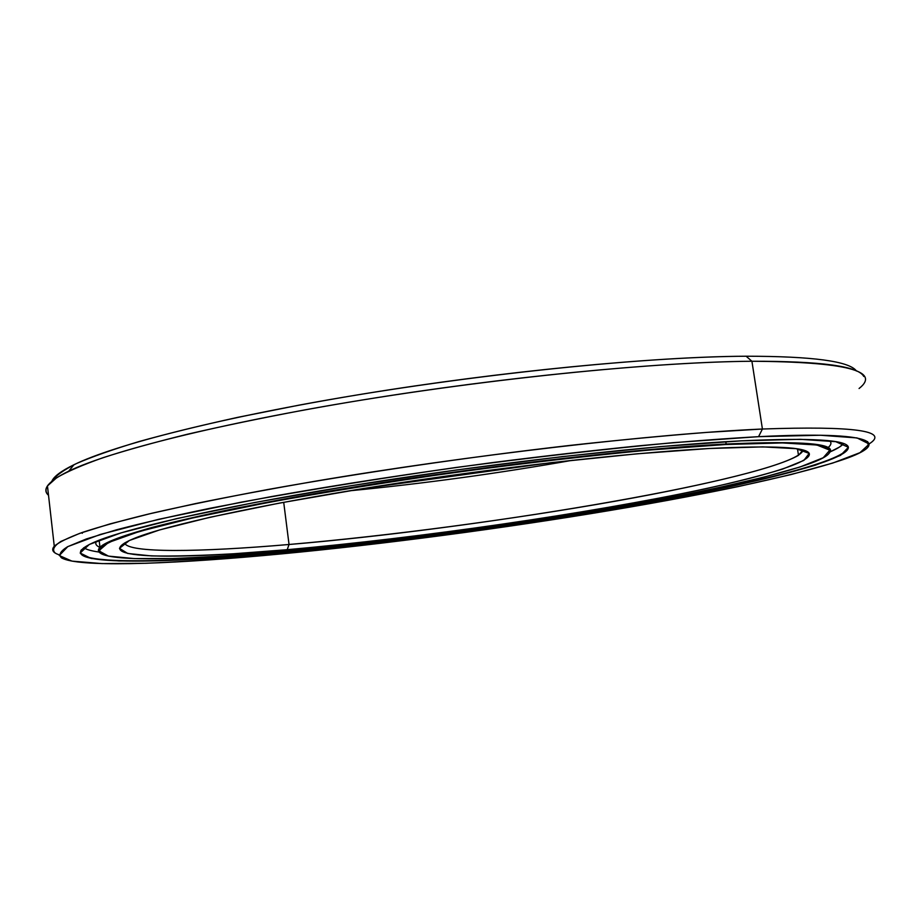 <?xml version="1.0" encoding="UTF-8"?>
<svg xmlns="http://www.w3.org/2000/svg" width="920" height="920" viewBox="0 0 920 920"><rect width="100%" height="100%" fill="white"/><g stroke="black" fill="none" stroke-linecap="round" stroke-linejoin="round"><path stroke-width="1.38" d="M100.073 552.943C97.876 551.413 97.83 549.539 99.958 547.331C110.239 535.981 194.189 513.947 329.682 491.084C464.887 468.245 630.211 448.914 726.144 444.026L725.788 441.703L726.144 444.026C621.011 449.305 432.078 472.339 292.387 497.57L236.969 508.07C203.791 514.924 175.536 521.364 152.191 527.413C131.882 533.151 116.794 538.257 106.927 542.742C99.958 546.837 97.669 550.24 100.073 552.943M278.472 551.781C188.588 559.728 114.287 561.809 100.728 553.426L99.256 549.056C102.476 545.491 110.745 541.247 124.073 536.314C140.438 531.024 162.035 525.193 188.876 518.822C218.615 512.198 252.712 505.344 291.191 498.249C430.847 472.983 620.505 449.799 725.914 444.498L649.232 450.053C589.329 455.733 525.182 463.105 456.78 472.178C388.585 481.93 325.243 492.119 266.742 502.745L192.728 517.937L139.415 531.472L108.364 542.558L98.796 550.804L108.433 556.105L134.285 558.578L173.178 558.486C204.424 557.267 239.522 555.036 278.472 551.781C417.841 539.327 593.986 513.969 716.277 488.152L763.416 477.284L800.055 466.98L823.227 457.734L829.817 450.179L816.914 445.004L782.437 442.922L725.914 444.498C833.911 438.794 851.172 449.27 807.576 464.416C718.842 495.086 459.931 535.923 278.472 551.781M289.041 544.49L287.201 549.688C390.758 540.523 516.603 523.675 622.633 504.896C727.409 486.266 812.141 465.186 809.312 453.663C807.081 447.085 773.72 445.36 709.228 448.5C627.486 452.87 494.96 467.762 376.349 486.473C257.623 505.195 167.336 525.182 135.378 537.924C82.834 559.026 170.2 560.153 287.201 549.688L289.041 544.49C472.615 529.184 750.099 483.506 798.491 455.331L803.022 450.064C800.998 462.219 717.45 483 615.112 501.227C511.6 519.558 389.528 535.808 289.041 544.49L283.705 502.297L289.041 544.49C199.559 552.184 127.983 553.23 124.568 542.995C127.983 553.23 199.559 552.184 289.041 544.49M572.7 460.23C498.582 473.363 424.062 483.575 349.151 490.854C424.062 483.575 498.582 473.363 572.7 460.23M287.201 549.688L233.795 553.759C201.215 555.611 173.742 556.335 151.374 555.922L127.673 553.46L119.462 548.332L129.421 540.466L159.47 529.966L210.128 517.235L279.783 503.033L364.343 488.382L550.93 462.668L637.111 453.801L709.228 448.5L762.852 446.878L796.087 448.672L809.174 453.399L803.861 460.402L782.713 469.05C761.863 475.421 735.689 482.091 704.202 489.049C588.673 513.578 419.612 537.947 287.201 549.688M829.299 453.054C837.856 443.612 803.47 440.599 726.144 444.026C803.47 440.599 837.856 443.612 829.299 453.054M82.328 533.278L81.351 532.784M48.518 495.305C41.572 489.279 48.323 481.206 68.77 471.12C109.745 451.272 219.224 423.395 361.123 400.188C502.895 376.993 658.386 362.008 751.916 361.249L746.12 356.224C653.856 356.718 501.135 371.312 361.882 394.174C222.502 417.059 114.666 444.774 73.991 464.715C61.226 470.959 53.843 476.468 51.842 481.24C55.257 475.996 63.445 470.12 76.371 463.588C92.172 456.722 112.999 449.385 138.851 441.6C167.532 433.619 200.64 425.5 238.188 417.254L299.299 405.099C451.018 376.717 639.619 356.638 746.12 356.224L751.916 361.249C645.564 361.962 457.608 381.88 304.233 410.009C261.648 418.002 222.674 426.098 187.312 434.263C154.48 442.359 126.431 450.156 103.143 457.654C82.742 464.876 67.286 471.558 56.764 477.664L47.461 485.932C45.229 489.486 45.586 492.614 48.518 495.305M59.133 554.806C52.762 552.702 51.14 549.838 54.268 546.216C58.937 542.236 68.367 537.613 82.57 532.358C99.613 526.757 121.659 520.639 148.683 514.004L195.73 503.55C231.345 496.282 270.572 488.945 313.421 481.516C467.693 455.285 656.247 433.63 762.415 429.019L751.916 361.249L762.415 429.019L706.87 432.388C664.93 435.678 619.206 440.024 569.698 445.441C468.625 457.044 359.317 473.041 268.214 489.451C224.399 497.639 185.702 505.551 152.133 513.188L110.112 523.871L79.729 533.358L60.892 541.431C53.762 546.112 51.876 549.976 55.234 553.058M262.292 555.657C162.426 564.581 77.659 567.26 61.49 557.853C58.339 554.933 60.352 551.229 67.528 546.745L86.319 538.971L116.449 529.816C142.105 523.089 173.42 515.89 210.381 508.208L272.4 496.409C341.32 484.207 415 472.891 493.453 462.472C544.548 455.998 593.365 450.421 639.906 445.728C684.238 441.634 723.798 438.621 758.563 436.666L762.415 429.019L758.563 436.666L673.06 442.681C605.682 448.983 533.209 457.263 455.653 467.532C378.338 478.607 306.82 490.164 241.086 502.205L158.7 519.305L100.487 534.393L67.804 546.606L59.294 555.53L71.956 561.12L102.108 563.592L146.038 563.27C180.861 561.821 219.615 559.279 262.292 555.657C414.655 541.868 603.658 514.694 738.783 486.461L791.211 474.524L832.726 463.07L859.958 452.674L869.25 444.038L857.026 437.931L820.467 435.24L758.563 436.666C875.955 430.87 891.526 442.865 843.812 459.367C742.946 493.764 461.978 537.935 262.292 555.657M270.882 553.311L270.767 553.633C385.514 543.341 522.847 524.906 639.676 504.24C754.894 483.736 850.701 460.161 848.309 447.005C846.377 439.76 810.658 437.702 741.175 440.841C651.36 445.349 502.354 461.874 368.46 482.942C234.416 504.034 133.124 526.528 97.75 540.73C38.49 564.834 140.886 565.386 270.767 553.633L270.882 553.311C376.268 543.881 500.848 527.539 611.11 508.898C720.233 490.325 816.293 468.901 842.605 453.686C848.171 450.305 849.47 447.419 846.481 445.015L847.895 446.706C850.321 459.885 754.63 483.46 639.504 503.953C522.778 524.618 385.526 543.041 270.882 553.311L270.767 552.448L270.882 553.311C160.988 563.109 71.185 564.535 81.362 549.827C71.185 564.535 160.988 563.109 270.882 553.311M270.767 553.633L211.784 558.198L160.287 560.751L119.037 560.958L91.195 558.474L80.166 553.035L89.286 544.467L121.164 532.841L176.812 518.581L254.771 502.492L350.44 485.817L456.262 470.016L562.752 456.561L660.353 446.614L741.175 440.841L800.262 439.311L835.762 441.68L848.401 447.281L840.592 455.342L815.534 465.129C791.591 472.259 762.07 479.665 726.984 487.347C598.632 514.314 416.311 540.546 270.767 553.633M869.227 443.842C889.812 430.813 854.208 425.868 762.415 429.019C854.208 425.868 889.812 430.813 869.227 443.842M859.073 388.504C881.418 370.955 845.71 361.87 751.916 361.249C821.192 361.146 858.475 366.217 863.776 376.464M856.474 371.024C849.378 361.203 812.601 356.281 746.12 356.224C812.601 356.281 849.378 361.203 856.474 371.024M99.061 552.046C91.609 551.011 86.491 549.585 83.731 547.733C86.491 549.585 91.609 551.011 99.061 552.046M827.954 447.66C831.197 445.073 831.772 442.796 829.702 440.829C831.772 442.796 831.197 445.073 827.954 447.66M96.404 541.282C94.921 543.731 96.094 545.767 99.912 547.389C96.094 545.767 94.921 543.731 96.404 541.282M843.628 443.635L839.477 447.062L830.024 451.916C836.935 448.914 841.466 446.166 843.628 443.635M99.958 547.331L99.141 540.189M809.312 453.663L805.287 450.788M798.491 455.331L797.49 448.891M68.77 471.12L73.991 464.715M54.268 546.216L47.461 485.932M867.606 441.577L868.089 444.578"/></g></svg>

